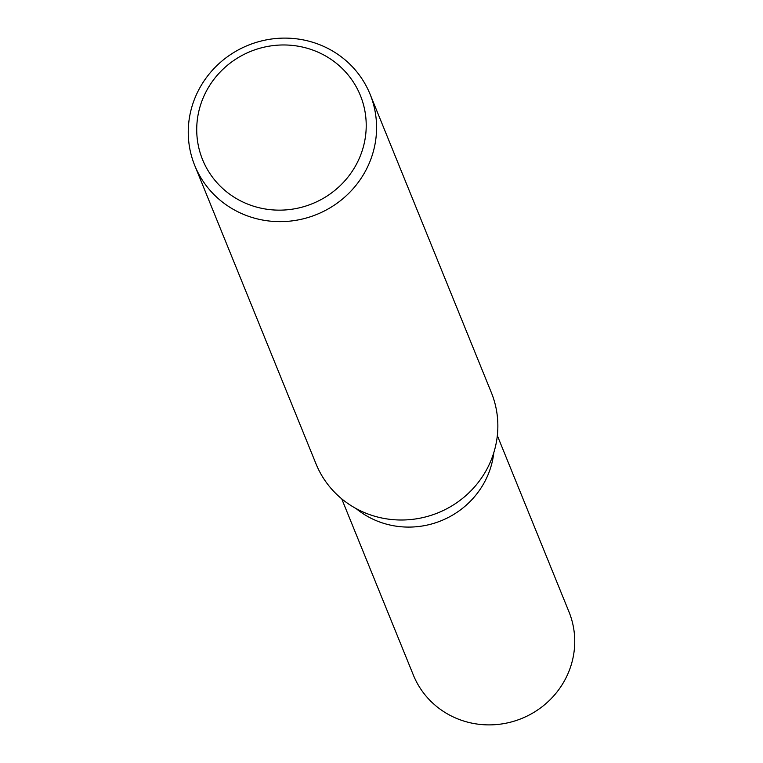 <?xml version="1.0" encoding="UTF-8"?>
<svg xmlns="http://www.w3.org/2000/svg" width="763" height="763" viewBox="0 0 763 763"><rect width="100%" height="100%" fill="white"/><g stroke="black" fill="none" stroke-linecap="round" stroke-linejoin="round"><path stroke-width="1.14" d="M484.696 481.796A83.987 81.012 157.9 0 1 356.073 508.559A83.987 81.012 157.9 0 0 484.696 481.796A83.987 81.012 157.9 0 0 493.833 452.564A83.987 81.012 157.9 0 1 484.696 481.796M370.084 94.24L491.362 392.611A94.641 91.283 157.9 0 1 486.994 468.968A94.641 91.283 157.9 0 1 398.448 519.965A94.641 91.283 157.9 0 1 316.016 463.875L194.746 165.504A94.641 91.283 157.9 0 1 199.114 89.147A94.641 91.283 157.9 0 1 287.661 38.15A94.641 91.283 157.9 0 1 370.084 94.24A94.641 91.283 157.9 0 1 365.715 170.597A94.641 91.283 157.9 0 1 277.169 221.594A94.641 91.283 157.9 0 1 194.746 165.504M356.445 164.217A85.17 82.156 157.9 0 1 241.957 201.566A85.17 82.156 157.9 0 1 206.496 90.902A85.17 82.156 157.9 0 1 320.994 53.553A85.17 82.156 157.9 0 1 356.445 164.217M497.333 435.587L568.969 611.821A83.987 81.012 157.9 0 1 565.097 679.595A83.987 81.012 157.9 0 1 486.508 724.85A83.987 81.012 157.9 0 1 413.355 675.074L341.719 498.84"/></g></svg>
